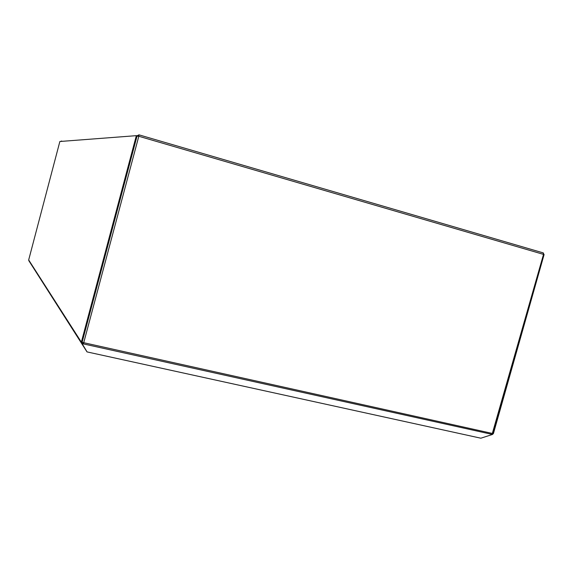 <?xml version="1.0" encoding="UTF-8"?>
<svg xmlns="http://www.w3.org/2000/svg" width="573" height="573" viewBox="0 0 573 573"><rect width="100%" height="100%" fill="white"/><g stroke="black" fill="none" stroke-linecap="round" stroke-linejoin="round"><path stroke-width="0.86" d="M492.436 434.477L493.425 433.539L544.099 254.527M479.701 437.944L480.339 438.087M138.208 135.6L138.752 135.565L138.931 134.827L138.809 136.267L83.407 343.907L492.071 434.377L543.555 254.269L543.147 252.865L138.96 134.834M492.071 434.377L492.365 434.005M61.168 141.402L61.34 141.022L61.239 141.395M83.608 342.941L83.407 343.907L82.899 343.793L82.576 344.437L82.899 343.793M83.472 343.291L82.963 343.177M137.799 136.059L138.73 135.557L138.687 136.238M87.282 351.958L479.594 437.922M481.091 438.13L492.458 434.463M82.576 344.437L86.981 351.75M138.931 134.827L137.069 135.873L137.627 136.03M137.069 135.873L136.345 135.658L81.352 342.145L81.767 343.685L82.412 343.291L82.075 342.31L137.069 135.873M136.997 136.145L138.809 136.267L544.092 254.555L493.138 433.625L82.068 342.332M543.834 254.376L543.34 252.944M81.309 342.346L28.772 260.6L87.032 351.929M136.345 135.658L59.864 141.502L28.679 259.956L81.352 342.145M86.709 351.306L81.767 343.685M82.684 343.743L82.412 343.291M90.033 352.56L90.405 352.646M474.43 436.791L474.838 436.884M62.357 141.309L61.34 141.022M136.56 135.722L137.14 135.679M137.062 136.002L82.089 342.36M82.927 343.263L82.498 342.597M28.772 260.6L81.502 343.263M61.332 141.058L62.242 141.316M480.869 438.202L87.017 351.901"/></g></svg>
